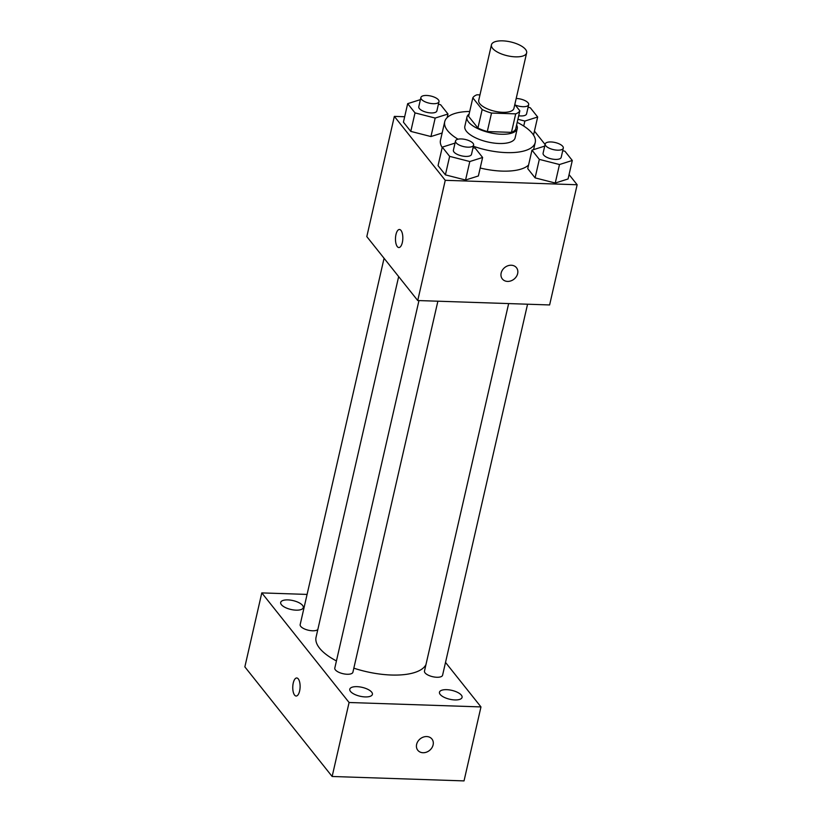 <?xml version="1.0" encoding="UTF-8"?>
<svg xmlns="http://www.w3.org/2000/svg" width="822" height="822" viewBox="0 0 822 822"><rect width="100%" height="100%" fill="white"/><g stroke="black" fill="none" stroke-linecap="round" stroke-linejoin="round"><path stroke-width="1.23" d="M515.404 56.841A18.053 7.1 -167.1 0 1 491.443 44.809A18.053 7.1 -167.1 0 1 510.626 41.922A18.053 7.1 -167.1 0 1 526.645 52.875A18.053 7.1 -167.1 0 1 515.404 56.841M526.645 52.875L513.935 108.36A18.053 7.1 -167.1 0 1 502.704 112.316A18.053 7.1 -167.1 0 1 478.733 100.294L491.443 44.809M487.292 131.551A24.516 9.638 -167.1 0 1 477.921 128.047L468.591 116.334L472.825 97.839L482.165 109.552A24.516 9.638 -167.1 0 0 491.525 113.056L487.292 131.551L511.459 132.363A24.516 9.638 -167.1 0 0 515.61 129.311L519.843 110.816L514.819 104.507M479.976 94.89L476.976 94.787A24.516 9.638 -167.1 0 0 472.825 97.839M491.525 113.056L515.692 113.868A24.516 9.638 -167.1 0 0 519.843 110.816M477.921 128.047L482.165 109.552M511.459 132.363L515.692 113.868M469.095 114.135A25.79 10.141 12.9 0 0 466.958 117.063A25.79 10.141 12.9 0 0 468.55 122.036A25.79 10.141 12.9 0 0 495.604 133.76A25.79 10.141 12.9 0 0 517.244 128.581A25.79 10.141 12.9 0 0 516.596 125.016M517.244 128.581L515.127 137.829A25.79 10.141 -167.1 0 1 499.077 143.49A25.79 10.141 -167.1 0 1 466.434 131.284A25.79 10.141 -167.1 0 1 464.841 126.311L466.958 117.063M517.202 122.355A46.433 18.259 -167.1 0 1 535.245 142.432A46.433 18.259 -167.1 0 1 506.352 152.615A46.433 18.259 -167.1 0 1 473.369 146.244M458.039 139.206A46.433 18.259 -167.1 0 1 444.723 121.707A46.433 18.259 -167.1 0 1 469.701 111.473M528.567 165.037A46.433 18.259 -167.1 0 1 502.108 171.11A46.433 18.259 -167.1 0 1 480.192 168.017M442.195 147.539A46.433 18.259 -167.1 0 1 440.489 140.202L444.723 121.707M420.412 99.626L407.671 103.664L403.427 122.159L410.784 131.386L430.944 136.555L442.133 133L430.944 136.555L435.177 118.06L447.99 114.001L440.643 104.764L438.414 104.199M404.671 116.734L394.344 116.385L445.257 180.316L577.147 184.745L569.071 174.593M545.089 144.487L534.444 131.119M455.028 143.1L442.287 147.138L438.054 165.633L445.401 174.86L465.56 180.028L478.373 175.959L482.617 157.475L475.26 148.237L473.04 147.672M544.719 146.1L531.978 150.149L527.745 168.633L535.091 177.871L555.251 183.029L568.064 178.97L572.297 160.475L564.95 151.248L562.721 150.683M394.344 116.385L366.807 236.602L417.73 300.533L445.257 180.316M402.338 242.511A9.032 3.668 91.9 0 1 398.845 247.535A9.032 3.668 91.9 0 1 395.485 238.39A9.032 3.668 91.9 0 1 399.451 229.492A9.032 3.668 91.9 0 1 402.338 242.511M417.73 300.533L549.62 304.952L577.147 184.745M516.463 267.695A9.032 7.449 -38.5 0 1 516.339 276.613A9.032 7.449 -38.5 0 1 507.544 281.412A9.032 7.449 -38.5 0 1 502.334 278.946A9.032 7.449 -38.5 0 1 504.759 267.499A9.032 7.449 -38.5 0 1 516.463 267.695A9.032 7.449 -38.5 0 1 516.35 276.613A9.032 7.449 -38.5 0 1 507.544 281.412A9.032 7.449 -38.5 0 1 502.334 278.946M398.855 247.535A9.032 3.668 91.9 0 1 395.485 238.39A9.032 3.668 91.9 0 1 399.461 229.492M425.96 664.608A56.749 22.317 -167.1 0 1 391.385 675.026A56.749 22.317 -167.1 0 1 353.83 668.173M336.434 660.929A56.749 22.317 -167.1 0 1 316.059 637.245L398.66 276.593M508.654 303.585L424.481 671.081A9.289 3.648 12.9 0 0 432.721 676.712A9.289 3.648 12.9 0 0 442.585 675.222L527.56 304.212M317.826 629.529A9.289 3.648 -167.1 0 1 312.504 630.782A9.289 3.648 -167.1 0 1 300.174 624.597L384.069 258.272M437.879 301.212L352.905 672.221A9.289 3.648 -167.1 0 1 347.12 674.256A9.289 3.648 -167.1 0 1 334.801 668.07L418.963 300.575M307.089 594.419L261.797 592.898L349.083 702.502L480.973 706.92L445.524 662.419M296.074 610.16A11.6 4.562 12.9 0 0 303.287 607.612A11.6 4.562 12.9 0 0 293.002 600.584A11.6 4.562 12.9 0 0 280.682 602.434A11.6 4.562 12.9 0 0 296.074 610.16M365.173 696.922A11.6 4.562 12.9 0 0 372.397 694.385A11.6 4.562 12.9 0 0 362.112 687.346A11.6 4.562 12.9 0 0 349.782 689.206A11.6 4.562 12.9 0 0 365.173 696.922M454.864 699.933A11.6 4.562 12.9 0 0 462.077 697.385A11.6 4.562 12.9 0 0 451.792 690.357A11.6 4.562 12.9 0 0 439.472 692.206A11.6 4.562 12.9 0 0 454.864 699.933M349.083 702.502L332.139 776.482L244.853 666.878L261.797 592.898M332.139 776.482L464.029 780.9L480.973 706.92M431.93 739.019A9.032 7.449 -38.5 0 1 431.807 747.928A9.032 7.449 -38.5 0 1 423.011 752.726A9.032 7.449 -38.5 0 1 417.802 750.27A9.032 7.449 -38.5 0 1 420.227 738.824A9.032 7.449 -38.5 0 1 431.93 739.019A9.032 7.449 -38.5 0 1 431.807 747.938A9.032 7.449 -38.5 0 1 423.011 752.736A9.032 7.449 -38.5 0 1 417.802 750.27M296.136 696.029A9.032 3.668 91.9 0 1 294.584 695.093A9.032 3.668 91.9 0 1 292.92 684.89A9.032 3.668 91.9 0 1 296.742 677.975A9.032 3.668 91.9 0 1 300.102 687.12A9.032 3.668 91.9 0 1 296.136 696.029A9.032 3.668 91.9 0 1 294.584 695.093A9.032 3.668 91.9 0 1 292.93 684.89A9.032 3.668 91.9 0 1 296.742 677.975M531.978 150.149L539.324 159.376L559.484 164.534L572.297 160.475M563.306 148.135L561.19 157.382A9.289 3.648 -167.1 0 1 555.415 159.417A9.289 3.648 -167.1 0 1 543.085 153.241L545.202 143.994A9.289 3.648 -167.1 0 1 555.066 142.504A9.289 3.648 -167.1 0 1 563.306 148.135A9.289 3.648 -167.1 0 1 557.532 150.169A9.289 3.648 -167.1 0 1 545.202 143.994M527.745 168.633L535.091 177.871L539.324 159.376M535.091 177.871L555.251 183.029L559.484 164.534M555.251 183.029L568.064 178.97M517.901 119.282L524.868 121.06L537.67 117.001L530.324 107.774L528.104 107.209M516.206 98.476A9.289 3.648 -167.1 0 1 528.68 104.661L526.563 113.909A9.289 3.648 -167.1 0 1 520.788 115.943A9.289 3.648 -167.1 0 1 518.713 115.768M523.717 126.054L524.868 121.06M533.529 135.096L537.67 117.001M528.68 104.661A9.289 3.648 -167.1 0 1 522.905 106.696A9.289 3.648 -167.1 0 1 515.209 105M442.287 147.138L449.644 156.365L469.804 161.533L482.617 157.475M473.626 145.124L471.499 154.372A9.289 3.648 -167.1 0 1 465.725 156.416A9.289 3.648 -167.1 0 1 453.395 150.231L455.522 140.983A9.289 3.648 -167.1 0 1 465.386 139.493A9.289 3.648 -167.1 0 1 473.626 145.124A9.289 3.648 -167.1 0 1 467.841 147.169A9.289 3.648 -167.1 0 1 455.522 140.983M438.054 165.633L445.401 174.86L449.644 156.365M445.401 174.86L465.56 180.028L469.804 161.533M465.56 180.028L478.373 175.959M407.671 103.664L415.018 112.891L435.177 118.06M438.999 101.651L436.883 110.898A9.289 3.648 -167.1 0 1 431.098 112.943A9.289 3.648 -167.1 0 1 418.778 106.757L420.895 97.51A9.289 3.648 -167.1 0 1 430.759 96.02A9.289 3.648 -167.1 0 1 438.999 101.651A9.289 3.648 -167.1 0 1 433.215 103.695A9.289 3.648 -167.1 0 1 420.895 97.51M403.427 122.159L410.784 131.386L415.018 112.891M410.784 131.386L430.944 136.555M447.168 117.597L447.99 114.001M533.591 149.635L535.245 142.432"/></g></svg>
